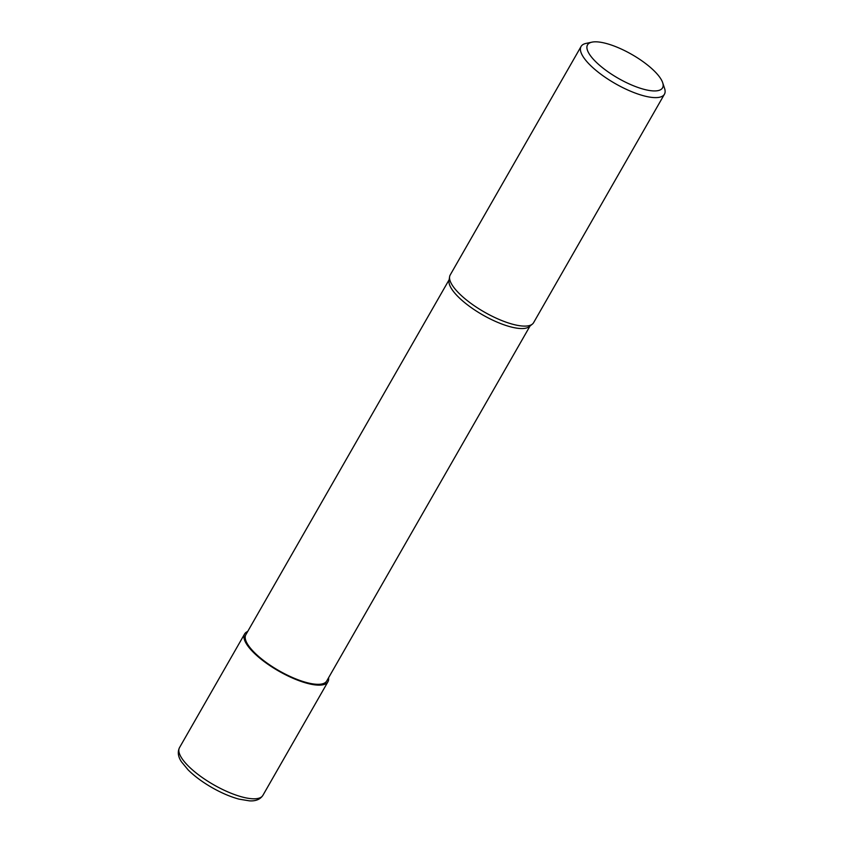 <?xml version="1.0" encoding="UTF-8"?>
<svg xmlns="http://www.w3.org/2000/svg" width="843" height="843" viewBox="0 0 843 843"><rect width="100%" height="100%" fill="white"/><g stroke="black" fill="none" stroke-linecap="round" stroke-linejoin="round"><path stroke-width="1.26" d="M581.08 46.46L450.225 274.944A48.04 15.237 29.8 0 0 449.604 276.736A48.04 15.237 29.8 0 0 484.325 312.047A48.04 15.237 29.8 0 0 532.354 324.123A48.04 15.237 29.8 0 0 533.587 322.69L664.442 94.205A48.04 15.237 -150.2 0 1 615.19 83.562A48.04 15.237 -150.2 0 1 581.08 46.46A48.04 15.237 -150.2 0 1 586.011 43.415L591.955 42.15A43.235 13.72 29.8 0 0 618.204 78.283A43.235 13.72 29.8 0 0 662.661 82.646A43.235 13.72 29.8 0 0 615.285 46.481A43.235 13.72 29.8 0 0 591.955 42.15M662.661 82.646L664.579 88.41A48.04 15.237 -150.2 0 1 664.442 94.205M530.026 326.02L326.715 681.007A46.597 14.784 -150.2 0 1 278.938 670.68A46.597 14.784 -150.2 0 1 245.85 634.695L449.15 279.707M449.604 276.736L449.013 280.656A46.597 14.784 29.8 0 0 482.691 314.913A46.597 14.784 29.8 0 0 529.278 326.62L532.354 324.123M247.694 631.481A48.04 15.237 29.8 0 0 244.607 633.978A48.04 15.237 29.8 0 0 278.706 671.081A48.04 15.237 29.8 0 0 327.969 681.724A48.04 15.237 29.8 0 0 328.559 677.793M262.879 795.381C260.171 799.438 255.682 801.261 249.412 800.85L239.054 799.143C230.624 796.867 221.73 793.094 212.373 787.805C202.647 782.241 194.575 776.277 188.137 769.901L181.508 761.861C178.073 756.772 177.399 752.03 179.506 747.636A48.04 15.237 29.8 0 0 213.616 784.738A48.04 15.237 29.8 0 0 262.879 795.381L327.969 681.724M179.506 747.636L244.607 633.978"/></g></svg>
